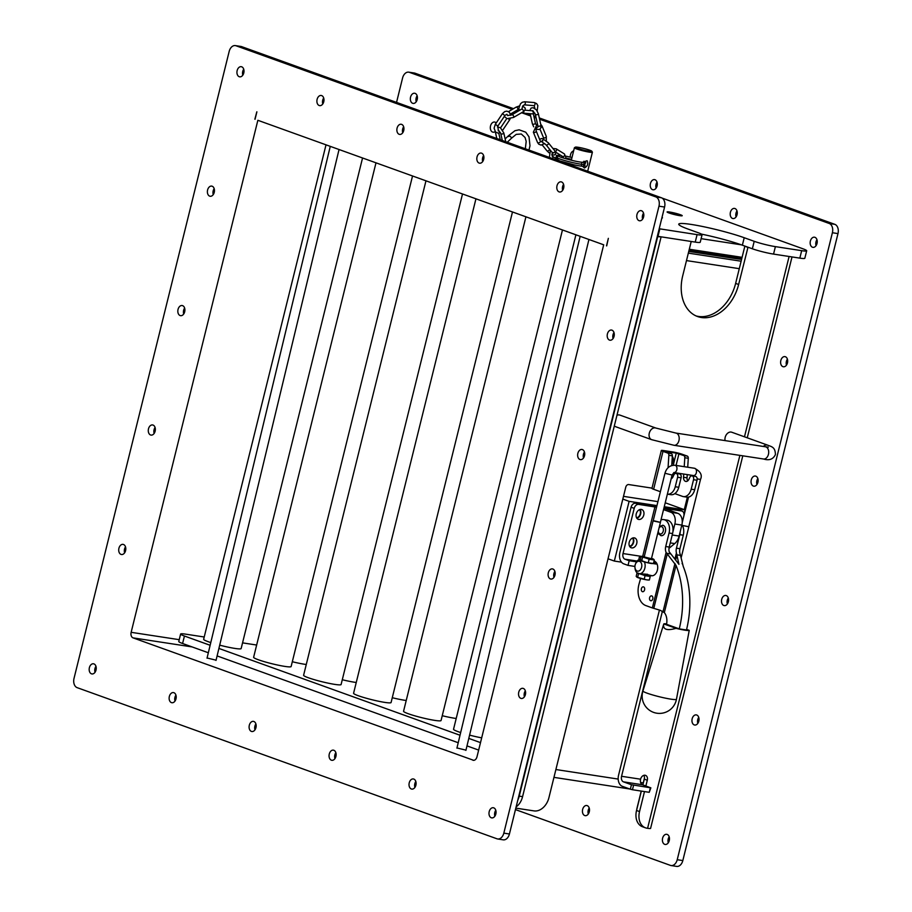 <?xml version="1.0" encoding="UTF-8"?>
<svg xmlns="http://www.w3.org/2000/svg" width="912" height="912" viewBox="0 0 912 912"><rect width="100%" height="100%" fill="white"/><g stroke="black" fill="none" stroke-linecap="round" stroke-linejoin="round"><path stroke-width="1.37" d="M571.516 159.44A14.056 1.357 13.9 0 0 566.512 158.289M563.377 157.662A14.056 1.357 13.9 0 0 561.005 157.274M583.862 161.264L585.8 162.655L584.581 164.434A14.831 1.436 -166.1 0 1 574.013 162.895A14.831 1.436 -166.1 0 1 559.922 158.996A14.831 1.436 -166.1 0 1 556.582 157.502L556.32 155.382L560.641 155.234M556.742 156.853A14.831 1.436 -166.1 0 1 557.699 156.818M560.504 157.103A14.831 1.436 -166.1 0 1 563.365 157.571M566.512 158.198A14.831 1.436 -166.1 0 1 571.528 159.372M583.919 163.305A14.831 1.436 -166.1 0 1 584.752 163.772L585.014 165.893C584.581 166.657 580.967 166.315 574.195 164.867L559.637 160.877M632.472 538.091A4.64 3.363 -70.2 0 1 633.019 542.891A4.64 3.363 -70.2 0 1 629.542 546.22M629.839 546.698A5.198 3.773 109.8 0 0 633.623 542.321A5.198 3.773 109.8 0 0 632.996 537.909M636.747 543.449A5.198 3.773 -70.2 0 1 631.218 547.759A5.198 3.773 -70.2 0 1 629.428 541.591A5.198 3.773 -70.2 0 1 634.741 537.977A5.198 3.773 -70.2 0 1 636.747 543.449M656.549 507.22L638.674 504.393A4.64 3.363 109.8 0 0 634.205 508.349L631.081 507.232A4.64 3.363 -70.2 0 1 635.55 503.264L651.806 505.75A7.182 0.695 13.9 0 1 656.663 506.764M637.112 561.051L624.948 559.193A4.708 3.203 -81.3 0 1 623.021 553.55L634.205 508.349M643.781 515.006A5.198 3.773 -70.2 0 1 638.252 519.327A5.198 3.773 -70.2 0 1 636.462 513.16A5.198 3.773 -70.2 0 1 641.774 509.546A5.198 3.773 -70.2 0 1 643.781 515.006M672.862 532.049L674.846 524.024A9.815 6.68 -81.3 0 0 670.844 512.259L663.537 509.626M636.872 518.267A5.198 3.773 109.8 0 0 640.657 513.889A5.198 3.773 109.8 0 0 640.042 509.477M639.506 509.66A4.64 3.363 -70.2 0 1 640.064 514.448A4.64 3.363 -70.2 0 1 636.576 517.788M621.482 562.157L614.335 561.062L629.109 501.349L656.948 505.613M664.255 506.73L685.049 509.922L683.989 514.208M664.027 507.631L678.448 509.842A4.64 3.363 -70.2 0 1 678.916 509.956A4.64 3.363 -70.2 0 1 679.349 510.161M624.948 559.193L629.189 560.72L628.026 565.383L623.797 563.855A9.542 6.487 98.7 0 1 619.898 552.421L631.081 507.232M665.224 502.786L685.049 509.922M623.489 496.356L657.928 501.634M396.549 102.406L402.58 77.999A7.729 5.255 98.7 0 1 408.747 72.162A7.729 5.255 98.7 0 1 409.431 72.344L415.017 73.199A7.729 5.255 -81.3 0 0 414.344 73.028L408.747 72.162M515.451 809.594L670.388 865.374A7.729 5.255 98.7 0 0 671.061 865.545L676.658 866.4A7.729 5.255 -81.3 0 0 682.826 860.563L837.98 233.597A7.729 5.255 -81.3 0 0 834.833 224.341L539.288 117.933M682.826 860.563L677.228 859.708A7.729 5.255 98.7 0 1 671.061 865.545M677.228 859.708L832.394 232.742L837.98 233.597M834.833 224.341L829.236 223.486A7.729 5.255 98.7 0 1 832.394 232.742M829.236 223.486L539.573 119.198M536.131 117.956L534.067 117.215M530.636 115.972L522.61 113.088M517.799 111.355L516.089 110.74M512.305 109.383L409.431 72.344M657.096 185.888A5.13 3.5 98.7 0 1 652.992 189.776A5.13 3.5 98.7 0 1 650.324 184.167A5.13 3.5 98.7 0 1 654.554 179.618A5.13 3.5 98.7 0 1 657.096 185.888M737.056 214.685A5.13 3.5 98.7 0 1 732.963 218.561A5.13 3.5 98.7 0 1 730.284 212.952A5.13 3.5 98.7 0 1 734.513 208.415A5.13 3.5 98.7 0 1 737.056 214.685M787.466 362.896A5.13 3.5 98.7 0 1 783.374 366.772A5.13 3.5 98.7 0 1 780.695 361.163A5.13 3.5 98.7 0 1 784.924 356.615A5.13 3.5 98.7 0 1 787.466 362.896M757.918 482.311A5.13 3.5 98.7 0 1 753.814 486.199A5.13 3.5 98.7 0 1 751.135 480.59A5.13 3.5 98.7 0 1 755.375 476.041A5.13 3.5 98.7 0 1 757.918 482.311M589.289 811.783A5.13 3.5 98.7 0 1 585.196 815.67A5.13 3.5 98.7 0 1 582.517 810.061A5.13 3.5 98.7 0 1 586.747 805.513A5.13 3.5 98.7 0 1 589.289 811.783M698.809 721.153A5.13 3.5 98.7 0 1 694.705 725.04A5.13 3.5 98.7 0 1 692.037 719.431A5.13 3.5 98.7 0 1 696.266 714.883A5.13 3.5 98.7 0 1 698.809 721.153M728.357 601.738A5.13 3.5 98.7 0 1 724.265 605.614A5.13 3.5 98.7 0 1 721.586 600.005A5.13 3.5 98.7 0 1 725.815 595.468A5.13 3.5 98.7 0 1 728.357 601.738M570.296 157.126A5.13 3.5 98.7 0 1 573.637 150.879M495.159 131.602A5.13 3.5 98.7 0 1 493.073 132.194A5.13 3.5 98.7 0 1 490.394 126.586A5.13 3.5 98.7 0 1 494.623 122.048A5.13 3.5 98.7 0 1 496.219 122.96M417.206 99.522A5.13 3.5 98.7 0 1 413.102 103.409A5.13 3.5 98.7 0 1 410.423 97.801A5.13 3.5 98.7 0 1 414.664 93.252A5.13 3.5 98.7 0 1 417.206 99.522M817.027 243.47A5.13 3.5 98.7 0 1 812.923 247.346A5.13 3.5 98.7 0 1 810.244 241.748A5.13 3.5 98.7 0 1 814.484 237.2A5.13 3.5 98.7 0 1 817.027 243.47M669.26 840.579A5.13 3.5 98.7 0 1 665.156 844.455A5.13 3.5 98.7 0 1 662.477 838.846A5.13 3.5 98.7 0 1 666.706 834.309A5.13 3.5 98.7 0 1 669.26 840.579M535.846 116.702L533.794 115.961M530.351 114.718L526.771 113.43M519.019 110.637L517.309 110.021M513.524 108.665L415.017 73.199M657.028 182.149A5.13 3.5 -81.3 0 0 656.116 188.1M736.987 210.934A5.13 3.5 -81.3 0 0 736.075 216.896M787.398 359.146A5.13 3.5 -81.3 0 0 786.486 365.108M757.849 478.561A5.13 3.5 -81.3 0 0 756.937 484.523M589.22 808.043A5.13 3.5 -81.3 0 0 588.308 814.006M698.74 717.402A5.13 3.5 -81.3 0 0 697.828 723.364M728.289 597.987A5.13 3.5 -81.3 0 0 727.377 603.949M417.137 95.783A5.13 3.5 -81.3 0 0 416.225 101.734M816.958 239.719A5.13 3.5 -81.3 0 0 816.046 245.681M669.191 836.828A5.13 3.5 -81.3 0 0 668.279 842.791M472.883 760.22A4.64 3.158 -81.3 0 0 473.282 760.323A4.64 3.158 -81.3 0 0 476.987 756.823L603.698 244.804L257.857 120.293L131.146 632.312A4.64 3.158 98.7 0 0 133.038 637.864L473.704 760.346M497.656 838.972L503.253 839.838A7.729 5.255 -81.3 0 0 509.42 834.001L503.823 833.135A7.729 5.255 98.7 0 1 497.656 838.972A7.729 5.255 98.7 0 1 496.983 838.801L77.167 687.659A7.729 5.255 98.7 0 1 74.02 678.403L229.174 51.437A7.729 5.255 98.7 0 1 235.342 45.6A7.729 5.255 98.7 0 1 236.014 45.771L241.612 46.626A7.729 5.255 -81.3 0 0 240.939 46.455L235.342 45.6M503.823 833.135L658.977 206.18L664.574 207.035A7.729 5.255 -81.3 0 0 661.428 197.767L241.612 46.626M661.428 197.767L655.831 196.912A7.729 5.255 98.7 0 1 658.977 206.18M655.831 196.912L236.014 45.771M606.697 245.887L608.35 238.351L606.503 245.807M184.691 311.801A5.13 3.5 98.7 0 1 180.587 315.677A5.13 3.5 98.7 0 1 177.908 310.08A5.13 3.5 98.7 0 1 182.138 305.531A5.13 3.5 98.7 0 1 184.691 311.801M214.24 192.375A5.13 3.5 98.7 0 1 210.136 196.262A5.13 3.5 98.7 0 1 207.469 190.654A5.13 3.5 98.7 0 1 211.698 186.105A5.13 3.5 98.7 0 1 214.24 192.375M483.691 159.326A5.13 3.5 98.7 0 1 479.587 163.202A5.13 3.5 98.7 0 1 476.908 157.605A5.13 3.5 98.7 0 1 481.137 153.056A5.13 3.5 98.7 0 1 483.691 159.326M563.65 188.111A5.13 3.5 98.7 0 1 559.546 191.999A5.13 3.5 98.7 0 1 556.879 186.39A5.13 3.5 98.7 0 1 561.108 181.841A5.13 3.5 98.7 0 1 563.65 188.111M614.061 336.323A5.13 3.5 98.7 0 1 609.957 340.21A5.13 3.5 98.7 0 1 607.278 334.601A5.13 3.5 98.7 0 1 611.519 330.053A5.13 3.5 98.7 0 1 614.061 336.323M584.512 455.749A5.13 3.5 98.7 0 1 580.408 459.625A5.13 3.5 98.7 0 1 577.729 454.016A5.13 3.5 98.7 0 1 581.959 449.479A5.13 3.5 98.7 0 1 584.512 455.749M415.883 785.221A5.13 3.5 98.7 0 1 411.779 789.097A5.13 3.5 98.7 0 1 409.1 783.499A5.13 3.5 98.7 0 1 413.341 778.951A5.13 3.5 98.7 0 1 415.883 785.221M335.912 756.436A5.13 3.5 98.7 0 1 331.82 760.312A5.13 3.5 98.7 0 1 329.141 754.703A5.13 3.5 98.7 0 1 333.37 750.154A5.13 3.5 98.7 0 1 335.912 756.436M525.403 694.591A5.13 3.5 98.7 0 1 521.299 698.467A5.13 3.5 98.7 0 1 518.62 692.858A5.13 3.5 98.7 0 1 522.85 688.321A5.13 3.5 98.7 0 1 525.403 694.591M554.952 575.164A5.13 3.5 98.7 0 1 550.848 579.052A5.13 3.5 98.7 0 1 548.18 573.443A5.13 3.5 98.7 0 1 552.41 568.894A5.13 3.5 98.7 0 1 554.952 575.164M403.72 130.541A5.13 3.5 98.7 0 1 399.627 134.417A5.13 3.5 98.7 0 1 396.948 128.809A5.13 3.5 98.7 0 1 401.177 124.26A5.13 3.5 98.7 0 1 403.72 130.541M323.76 101.745A5.13 3.5 98.7 0 1 319.656 105.632A5.13 3.5 98.7 0 1 316.977 100.024A5.13 3.5 98.7 0 1 321.218 95.475A5.13 3.5 98.7 0 1 323.76 101.745M155.131 431.216A5.13 3.5 98.7 0 1 151.039 435.104A5.13 3.5 98.7 0 1 148.36 429.495A5.13 3.5 98.7 0 1 152.589 424.946A5.13 3.5 98.7 0 1 155.131 431.216M125.582 550.643A5.13 3.5 98.7 0 1 121.478 554.519A5.13 3.5 98.7 0 1 118.799 548.921A5.13 3.5 98.7 0 1 123.04 544.373A5.13 3.5 98.7 0 1 125.582 550.643M175.993 698.854A5.13 3.5 98.7 0 1 171.889 702.73A5.13 3.5 98.7 0 1 169.21 697.133A5.13 3.5 98.7 0 1 173.451 692.584A5.13 3.5 98.7 0 1 175.993 698.854M255.953 727.639A5.13 3.5 98.7 0 1 251.849 731.527A5.13 3.5 98.7 0 1 249.181 725.918A5.13 3.5 98.7 0 1 253.411 721.369A5.13 3.5 98.7 0 1 255.953 727.639M243.789 72.96A5.13 3.5 98.7 0 1 239.696 76.836A5.13 3.5 98.7 0 1 237.017 71.239A5.13 3.5 98.7 0 1 241.247 66.69A5.13 3.5 98.7 0 1 243.789 72.96M643.61 216.908A5.13 3.5 98.7 0 1 639.517 220.784A5.13 3.5 98.7 0 1 636.838 215.175A5.13 3.5 98.7 0 1 641.068 210.638A5.13 3.5 98.7 0 1 643.61 216.908M495.843 814.006A5.13 3.5 98.7 0 1 491.75 817.893A5.13 3.5 98.7 0 1 489.071 812.284A5.13 3.5 98.7 0 1 493.301 807.736A5.13 3.5 98.7 0 1 495.843 814.006M96.022 670.069A5.13 3.5 98.7 0 1 91.93 673.945A5.13 3.5 98.7 0 1 89.251 668.336A5.13 3.5 98.7 0 1 93.48 663.788A5.13 3.5 98.7 0 1 96.022 670.069M256.842 112.062L255.064 119.244M509.42 834.001L664.574 207.035M254.858 119.21L256.808 111.857M256.876 111.811L255.052 119.278M95.954 666.319A5.13 3.5 -81.3 0 0 95.042 672.281M495.775 810.266A5.13 3.5 -81.3 0 0 494.863 816.217M643.541 213.157A5.13 3.5 -81.3 0 0 642.629 219.119M243.721 69.209A5.13 3.5 -81.3 0 0 242.809 75.172M255.884 723.9A5.13 3.5 -81.3 0 0 254.972 729.851M175.925 695.104A5.13 3.5 -81.3 0 0 175.013 701.066M125.514 546.892A5.13 3.5 -81.3 0 0 124.602 552.854M155.063 427.477A5.13 3.5 -81.3 0 0 154.151 433.439M323.692 97.994A5.13 3.5 -81.3 0 0 322.78 103.957M403.651 126.791A5.13 3.5 -81.3 0 0 402.739 132.753M554.884 571.425A5.13 3.5 -81.3 0 0 553.972 577.376M525.335 690.84A5.13 3.5 -81.3 0 0 524.423 696.802M335.844 752.685A5.13 3.5 -81.3 0 0 334.932 758.647M415.815 781.47A5.13 3.5 -81.3 0 0 414.903 787.432M584.444 451.999A5.13 3.5 -81.3 0 0 583.52 457.961M613.993 332.572A5.13 3.5 -81.3 0 0 613.081 338.534M563.582 184.372A5.13 3.5 -81.3 0 0 562.67 190.323M483.622 155.576A5.13 3.5 -81.3 0 0 482.71 161.538M214.172 188.636A5.13 3.5 -81.3 0 0 213.26 194.598M184.623 308.051A5.13 3.5 -81.3 0 0 183.711 314.013M738.253 256.739A30.905 2.998 13.9 0 1 728.608 256.192L689.073 250.139M688.891 250.846L731.618 257.389A36.423 3.534 13.9 0 0 741.855 258.267M741.593 259.304A40.835 3.956 -166.1 0 1 734.479 258.427L688.754 251.416M465.964 750.154L456.958 747.943M216.076 660.185L207.07 657.985M508.543 135.694L505.134 138.932M508.736 136.549C508.508 135.136 509.341 135.443 511.233 137.438L511.461 138.225M525.323 148.77L526.201 141.417L525.061 137.507L521.311 134.007L516.203 134.372L511.427 138.282L511.233 137.438M741.125 261.208L688.332 253.126M739.279 268.675L686.485 260.593M711.679 253.604L707.199 251.986M629.109 501.349L622.816 499.081M614.335 561.062L608.042 558.794M662.089 198.086L802.879 248.771A15.447 1.493 -166.1 0 1 806.687 250.777A15.447 1.493 -166.1 0 1 801.682 250.663L775.394 246.628A15.447 1.493 -166.1 0 1 754.213 241.315L744.215 237.724A38.623 3.739 13.9 0 0 703.289 226.643A38.623 3.739 13.9 0 0 678.745 224.158A38.623 3.739 13.9 0 0 688.275 229.151L698.273 232.754A15.447 1.493 -166.1 0 1 702.08 234.749A15.447 1.493 -166.1 0 1 697.076 234.635L659.205 228.752M516.135 806.835A15.447 10.522 -81.3 0 0 522.576 796.655L519.224 796.142A15.447 10.522 98.7 0 1 517.788 800.177M519.224 796.142L657.677 236.653L660.983 236.846M659.399 228.821L657.677 236.653M124.488 552.455L125.685 547.61M154.037 433.04L155.245 428.184M183.597 313.614L184.794 308.769M213.146 194.199L214.354 189.343M682.244 522.348L683.829 515.953A4.64 3.363 109.8 0 0 682.039 511.085A4.64 3.363 109.8 0 0 681.572 510.959L664.563 508.451L677.833 513.331A9.815 6.68 98.7 0 1 681.834 525.095L679.132 536.051A12.244 8.333 98.7 0 1 674.732 543.586L668.986 548.34M639.301 560.15A4.708 3.203 98.7 0 1 639.13 559.763C638.731 557.585 639.517 556.457 641.501 556.377M636.542 561.849L629.189 560.72M634.923 566.443L628.026 565.383M701.442 234.11A38.623 3.739 -166.1 0 1 741.342 244.826A38.623 3.739 -166.1 0 1 742.368 245.191L752.366 248.782A15.447 1.493 13.9 0 0 773.547 254.095L799.835 258.13A15.447 1.493 13.9 0 0 804.84 258.233L806.687 250.777M657.552 236.288L695.229 242.102A15.447 1.493 13.9 0 0 700.234 242.216L702.08 234.749M483.428 160.136A10.819 1.049 -166.1 0 1 482.425 159.965M679.702 215.654A7.798 0.752 -166.1 0 1 671.471 213.761A7.798 0.752 -166.1 0 1 667.071 211.96A7.798 0.752 -166.1 0 1 674.834 213.1A7.798 0.752 -166.1 0 1 682.222 215.711A7.798 0.752 -166.1 0 1 679.702 215.654M661.998 217.444A7.798 0.752 -166.1 0 1 662.465 217.854A7.798 0.752 -166.1 0 1 661.861 217.991L661.873 217.991M575.392 147.14L574.469 147.698A9.268 0.901 13.9 0 0 574.4 147.767A9.268 0.901 13.9 0 0 583.19 150.868A9.268 0.901 13.9 0 0 592.401 152.224A9.268 0.901 13.9 0 0 592.378 152.133L591.82 151.21A8.493 0.821 -166.1 0 1 583.384 150.047A8.493 0.821 -166.1 0 1 575.392 147.14A8.493 0.821 -166.1 0 1 578.083 147.277A8.493 0.821 -166.1 0 1 586.678 149.226A8.493 0.821 -166.1 0 1 591.82 151.21M581.525 166.144L581.685 162.302M582.38 162.37L587.123 160.729C588.434 163.852 587.556 166.269 584.501 167.99L582.437 166.223M669.613 213.066A6.954 0.673 -166.1 0 1 667.949 212.108A6.954 0.673 -166.1 0 1 674.812 213.18A6.954 0.673 -166.1 0 1 681.378 215.437A6.954 0.673 -166.1 0 1 677.285 215.118A6.954 0.673 -166.1 0 1 669.613 213.066M522.576 796.655L661.04 237.166M644.488 791.582L639.54 811.577A15.447 11.218 -70.2 0 0 645.491 827.834A15.447 11.218 -70.2 0 0 647.03 828.221L647.588 828.301A9.268 0.901 13.9 0 0 650.598 828.37L742.79 455.818M636.724 809.731A15.447 10.522 98.7 0 1 637.146 807.599L641.239 791.08M642.778 784.867L644.465 778.027M691.216 241.486L682.689 275.914A38.623 28.044 109.8 0 0 697.577 316.544A38.623 28.044 109.8 0 0 738.629 284.487L747.988 247.209M744.99 246.126L747.794 247.46M696.095 315.94A38.623 28.044 109.8 0 0 735.631 283.404L744.796 246.388M652.012 488.125L628.733 484.557A3.089 2.246 109.8 0 0 625.757 487.202L548.921 797.692A15.447 11.218 -70.2 0 1 534.033 810.905L515.816 808.123M668.063 467.742L668.849 455.305A2.36 1.607 -81.3 0 0 667.801 453.093L663.001 451.36A6.794 0.661 -166.1 0 1 661.325 450.482L651.943 488.399A6.794 0.661 13.9 0 0 653.619 489.277L660.391 491.716M674.834 493.62L682.507 496.379A9.815 6.68 -81.3 0 0 683.362 496.607A9.815 6.68 -81.3 0 0 691.193 489.185L693.542 479.712A3.135 2.132 -81.3 0 0 691.991 475.87A3.135 2.132 -81.3 0 0 689.757 477.466L688.936 479.245A4.321 2.941 98.7 0 1 685.858 481.445A4.321 2.941 98.7 0 1 683.544 477.284L683.749 474.058M661.325 450.482A6.794 0.661 -166.1 0 1 663.526 450.539L673.124 452.01A6.794 0.661 -166.1 0 1 682.438 454.336L687.238 456.068A2.36 1.607 98.7 0 1 688.286 458.28L687.716 467.218M684.228 466.682L684.798 457.744A2.36 1.607 -81.3 0 0 683.738 455.533L676.248 453.127L666.649 451.657L671.289 453.629A2.36 1.607 98.7 0 1 672.349 455.84L671.734 465.519M672.304 456.502A5.301 3.842 -70.2 0 1 673.216 461.324A5.301 3.842 -70.2 0 1 671.813 464.128M687.249 474.593L687.044 477.82A4.321 2.941 -81.3 0 0 687.739 480.852M691.991 475.87L695.48 476.406A3.135 2.132 98.7 0 1 697.042 480.248L694.693 489.721A9.815 6.68 98.7 0 1 686.861 497.131L683.362 496.607M671.437 477.706A4.321 2.941 -81.3 0 0 671.791 478.412M676.043 473.431L679.543 473.966A3.135 2.132 98.7 0 1 681.093 477.797L678.756 487.282A9.815 6.68 98.7 0 1 670.913 494.692L667.424 494.156A9.815 6.68 -81.3 0 0 675.256 486.746L677.605 477.272A3.135 2.132 -81.3 0 0 676.043 473.431A3.135 2.132 -81.3 0 0 673.808 475.027L672.988 476.805A4.321 2.941 98.7 0 1 671.164 478.811M662.42 611.177L621.562 776.294A4.64 3.158 -81.3 0 0 623.455 781.846L631.446 784.73L630.34 789.199L622.349 786.326A9.268 6.316 -81.3 0 1 618.564 775.211L659.433 610.06M684.285 509.648L687.374 497.188M621.562 776.294L640.589 779.201A4.64 3.158 -81.3 0 0 642.47 784.765L650.849 787.843L631.446 784.73M640.589 779.201A4.64 3.363 -70.2 0 1 645.514 775.36A4.64 3.363 -70.2 0 1 647.292 780.227L645.867 785.984M642.869 784.901L644.294 779.156A4.64 3.363 109.8 0 0 643.826 775.337M630.34 789.199L632.461 789.735L633.566 785.255M650.347 787.831L649.241 792.311L650.849 787.843M649.241 792.311L632.461 789.735M639.54 811.577L636.542 810.494L641.341 791.092M636.542 810.494A15.447 11.218 109.8 0 0 642.493 826.751L645.491 827.834M763.333 446.458A6.179 4.492 109.8 0 1 767.117 445.033A6.179 4.492 109.8 0 1 767.733 445.181L731.755 432.231A6.179 4.492 109.8 0 0 731.139 432.071A6.179 4.492 109.8 0 0 726.465 434.534A6.179 4.492 109.8 0 0 725.074 440.599M616.945 415.325A6.179 4.492 -70.2 0 1 619.259 414.937A6.179 4.492 -70.2 0 1 619.875 415.085L655.853 428.047A6.179 4.492 -70.2 0 0 655.238 427.888A6.179 4.492 -70.2 0 0 649.401 432.755A6.179 4.492 -70.2 0 0 651.67 439.675L615.691 426.725A6.179 4.492 -70.2 0 1 614.346 425.824M701.111 238.659L741.342 244.826M689.29 249.238L742.083 257.332M456.205 718.474A19.312 1.87 -166.1 0 1 454.564 718.246A19.312 1.87 -166.1 0 1 442.252 715.715M406.228 700.484A19.312 1.87 -166.1 0 1 404.586 700.256A19.312 1.87 -166.1 0 1 392.274 697.726M356.25 682.495A19.312 1.87 -166.1 0 1 354.608 682.256A19.312 1.87 -166.1 0 1 342.296 679.736M481.684 737.854A19.312 1.87 -166.1 0 1 469.589 735.129M460.674 732.553A19.312 1.87 -166.1 0 1 453.538 729.247L575.905 234.794M562.465 229.961L441.055 720.526A19.312 1.87 -166.1 0 1 434.807 720.389A19.312 1.87 -166.1 0 1 414.447 715.715A19.312 1.87 -166.1 0 1 403.56 711.246L525.928 216.805M512.487 211.96L391.077 702.536A19.312 1.87 -166.1 0 1 384.83 702.4A19.312 1.87 -166.1 0 1 364.469 697.714A19.312 1.87 -166.1 0 1 353.582 693.257L475.95 198.805M462.509 193.971L341.099 684.547A19.312 1.87 -166.1 0 1 334.852 684.399A19.312 1.87 -166.1 0 1 314.492 679.725A19.312 1.87 -166.1 0 1 303.605 675.268L425.972 180.815M412.532 175.982L291.122 666.547A19.312 1.87 -166.1 0 1 284.875 666.41A19.312 1.87 -166.1 0 1 264.514 661.736A19.312 1.87 -166.1 0 1 253.627 657.267L375.995 162.826M306.272 664.495A19.312 1.87 -166.1 0 1 304.631 664.267A19.312 1.87 -166.1 0 1 292.319 661.736M362.554 157.981L241.144 648.557A19.312 1.87 -166.1 0 1 234.897 648.421A19.312 1.87 -166.1 0 1 219.701 645.16M210.786 642.584A19.312 1.87 -166.1 0 1 203.65 639.278L326.017 144.826M256.66 645.035L242.558 642.869M204.22 636.998L185.626 634.148A15.447 1.493 -166.1 0 0 180.622 634.034L178.775 641.501A15.447 1.493 13.9 0 0 182.582 643.496L208.335 652.764M182.582 643.496L184.441 636.029A15.447 1.493 -166.1 0 1 180.622 634.034M184.441 636.029L210.136 645.286M218.903 648.443L460.013 735.254M468.791 738.412L480.499 742.63M217.102 655.922L458.212 742.733M466.99 745.891L478.652 750.086M682.427 525.46L688.799 526.726M660.379 522.371L653.231 520.604M682.427 525.449L688.777 526.783L700.507 479.393C702.502 475.084 700.507 471.379 694.522 468.266L674.983 465.268A3.682 2.508 -81.3 0 1 675.313 465.348A3.682 2.508 -81.3 0 1 676.807 469.76A3.682 2.508 -81.3 0 1 673.911 472.553L673.877 472.541M654.132 521.14L653.22 520.661L664.951 473.271L672.098 475.038L660.368 522.428L654.132 521.14M637.841 573.078L645.069 575.677L650.233 576.475L649.367 580.009L648.25 580.021A6.179 0.604 -166.1 0 1 646.711 579.861L636.838 577.114L636.2 576.338L637.066 572.816M645.069 575.677L644.191 579.223M649.367 580.009L646.711 579.861A6.179 0.604 -166.1 0 1 640.84 578.55A6.179 0.604 -166.1 0 1 637.078 577.25A6.179 0.604 -166.1 0 1 637.043 577.228L637.078 577.25M650.233 576.475L649.595 575.7A6.179 0.604 -166.1 0 1 647.714 575.825A6.179 0.604 -166.1 0 1 641.843 574.514A6.179 0.604 -166.1 0 1 639.574 573.819M638.491 573.842L637.613 577.387L636.838 577.114M648.489 575.187A6.179 0.604 -166.1 0 1 649.355 575.563A6.179 0.604 -166.1 0 1 649.595 575.7M647.36 575.187L641.261 574.081M682.723 564.357L682.085 563.593M652.513 563.548A6.179 0.604 -166.1 0 1 652.331 563.548A6.179 0.604 -166.1 0 1 650.792 563.399A6.179 0.604 -166.1 0 1 647.189 562.67A6.179 0.604 -166.1 0 1 644.921 562.077L640.27 559.877L641.147 556.331L649.139 559.216L648.272 562.75L644.921 562.077A6.179 0.604 -166.1 0 1 641.147 560.777A6.179 0.604 -166.1 0 1 641.125 560.766L641.102 560.755M642.071 556.331L641.147 556.331M642.561 557.38L641.683 560.914L640.919 560.641M649.139 559.216L654.314 560.002L653.437 563.548L652.331 563.548M653.437 563.548L648.272 562.75M654.314 560.002L653.665 559.238A6.179 0.604 -166.1 0 1 651.784 559.364A6.179 0.604 -166.1 0 1 645.913 558.053A6.179 0.604 -166.1 0 1 641.911 556.616A6.179 0.604 -166.1 0 1 642.253 556.331A6.179 0.604 -166.1 0 1 643.792 556.48A6.179 0.604 -166.1 0 1 644.282 556.559M651.521 558.361A6.179 0.604 -166.1 0 1 653.437 559.102A6.179 0.604 -166.1 0 1 653.665 559.238M651.43 558.725L644.191 556.936M647.189 562.67L640.612 560.356M653.585 562.932A9.815 0.946 -166.1 0 1 656.116 564.038L652.946 563.548M638.24 559.991A7.353 5.005 -81.3 0 0 635.892 563.057L635.527 563.89A5.005 3.409 -81.3 0 0 635.128 565.03A5.005 3.409 -81.3 0 0 634.957 567.538A5.005 3.409 -81.3 0 0 639.802 570.445A5.005 3.409 -81.3 0 0 641.011 562.567A5.005 3.409 -81.3 0 0 635.527 563.89M634.957 567.538L635.06 568.438A7.353 5.005 -81.3 0 0 638.959 573.728A7.353 5.005 -81.3 0 0 644.123 570.16A7.353 5.005 -81.3 0 0 644.545 562.259M654.508 561.222L656.116 564.038M640.589 573.91C646.631 574.093 648.717 574.412 646.836 574.868M648.056 574.834L652.274 575.768M663.799 623.922L676.031 628.334C667.06 630.887 662.933 629.554 663.662 624.332L663.799 623.922A13.133 1.277 -166.1 0 1 666.615 623.888M663.662 624.332L642.926 690.965A17.271 1.676 -166.1 0 0 659.296 696.745A17.271 1.676 -166.1 0 0 676.465 699.265L689.233 630.352A13.133 1.277 -166.1 0 1 676.031 628.334M689.233 630.352L686.611 629.405M661.006 519.863A10.99 7.478 98.7 0 1 663.628 519.589A10.99 7.478 98.7 0 1 669.066 533.018L665.726 546.527A7.068 4.811 -81.3 0 0 666.102 552.41L652.354 607.928L660.22 610.288L664.335 612.613A12.164 8.276 -81.3 0 1 666.547 624.298L679.258 628.87L686.474 629.975A78.683 53.557 -81.3 0 0 683.248 566.489L680.306 554.587A7.068 4.811 98.7 0 1 679.942 548.705L683.282 535.196A10.99 7.478 -81.3 0 0 681.948 524.628M686.474 629.975L679.258 628.87A78.683 53.557 98.7 0 0 676.02 565.383L666.102 552.41M659.387 526.612L662.762 525.244A5.278 3.591 98.7 0 1 665.509 531.001A5.278 3.591 98.7 0 1 661.166 535.663A5.278 3.591 98.7 0 1 660.698 535.549M680.238 531.571A10.99 7.478 98.7 0 1 679.782 534.66L676.442 548.169A7.068 4.811 -81.3 0 0 676.419 552.9L678.961 564.323L669.203 551.794A7.068 4.811 98.7 0 1 669.226 547.063L672.566 533.554A10.99 7.478 -81.3 0 0 667.117 520.125L663.628 519.589M652.354 607.928L645.856 605.591A17.271 11.753 98.7 0 1 639.016 584.125L640.6 578.482M654.052 561.074A7.456 5.073 98.7 0 1 657.404 570.103A7.456 5.073 98.7 0 1 651.453 575.746A7.456 5.073 98.7 0 1 650.655 575.518M652.798 598.888A2.474 1.687 98.7 0 1 650.826 600.746A2.474 1.687 98.7 0 1 649.538 598.055A2.474 1.687 98.7 0 1 651.578 595.867A2.474 1.687 98.7 0 1 652.798 598.888M644.579 589.859A2.474 1.687 98.7 0 1 642.607 591.717A2.474 1.687 98.7 0 1 641.318 589.027A2.474 1.687 98.7 0 1 643.359 586.838A2.474 1.687 98.7 0 1 644.579 589.859M642.686 556.354L654.93 506.878M623.021 553.55L641.227 556.331M638.674 504.393L635.55 503.264M643.256 782.918L640.623 782.507M618.188 779.076L555.887 769.534M731.698 257.993A6.954 4.731 -81.3 0 0 731.618 257.389M192.067 646.916L133.038 637.864M179.231 639.677L131.146 632.312M497.428 126.962L500.392 127.726L503.8 132.935A1.55 0.695 167.4 0 1 502.444 133.95A1.55 0.695 167.4 0 1 500.779 133.597L498.283 129.846L498.294 130.952M730.227 255.52L730.01 256.397M681.572 510.959L678.448 509.842M674.846 524.024L681.834 525.095M672.212 534.991L679.132 536.051M670.844 512.259L677.833 513.331M674.732 543.586L670.252 542.891M799.835 258.13L801.682 250.663M773.547 254.095L775.394 246.628M752.366 248.782L754.213 241.315M742.368 245.191L744.215 237.724M695.229 242.102L697.076 234.635M657.974 236.39L659.821 228.923M647.588 828.301L739.883 455.373M744.477 436.814L789.108 256.477M735.631 283.404L738.629 284.487M667.801 453.093L671.289 453.629M683.738 455.533L687.238 456.068M653.619 489.277L663.001 451.36M673.261 465.223L676.248 453.127M673.546 475.608L674.287 472.61M676.066 465.439L678.938 453.8M693.542 479.712L697.042 480.248M691.193 489.185L694.693 489.721M677.605 477.272L681.093 477.797M675.256 486.746L678.756 487.282M672.349 455.84L668.849 455.305M687.044 477.82L683.544 477.284M688.286 458.28L684.798 457.744M623.455 781.846L642.47 784.765M647.292 780.227L644.294 779.156M651.67 439.675L674.014 445.284A6.179 4.207 -81.3 0 0 679.03 440.211A6.179 4.207 -81.3 0 0 676.419 433.2A6.179 4.207 -81.3 0 0 675.883 433.063L655.853 428.047M674.014 445.284L763.515 458.998A6.179 4.207 -81.3 0 0 768.531 453.925A6.179 4.207 -81.3 0 0 765.92 446.914A6.179 4.207 -81.3 0 0 765.385 446.777L675.883 433.063M549.047 152.84L546.892 150.765A1.55 0.969 -38.8 0 0 549.092 150.149A1.55 0.969 -38.8 0 0 549.412 149.044M554.792 150.811L548.397 142.842A1.55 0.969 -38.8 0 1 547.804 144.575A1.55 0.969 -38.8 0 1 545.992 144.78L552.387 152.737A1.55 0.969 -38.8 0 0 554.2 152.532A1.55 0.969 -38.8 0 0 554.792 150.811L555.761 152.566L555.419 154.345L554.051 155.074L551.863 154.595M543.575 139.08L543.427 137.552A1.55 0.832 -22.2 0 0 543.78 137.872A1.55 0.832 -22.2 0 0 545.536 137.552A1.55 0.832 -22.2 0 0 546.288 136.39L546.322 140.836M544.715 143.515L541.067 145.099L538.753 144.176L537.533 142.466A1.55 0.832 -22.2 0 0 539.277 142.648A1.55 0.832 -22.2 0 0 540.394 141.303L542.002 141.759M537.533 142.466L533.349 132.194A1.55 0.832 -22.2 0 0 535.093 132.377A1.55 0.832 -22.2 0 0 536.21 131.032L540.394 141.303M540.702 124.249L542.093 126.118A1.55 0.832 157.8 0 1 540.941 127.475M533.691 126.825L532.38 123.815A1.55 0.695 -12.6 0 0 533.326 124.237A1.55 0.695 -12.6 0 0 534.888 123.838A1.55 0.695 -12.6 0 0 535.39 123.143L535.811 124.317M540.896 125.126L538.342 113.692A1.55 0.695 -12.6 0 1 536.986 114.707A1.55 0.695 -12.6 0 1 535.333 114.365L537.875 125.799A1.55 0.695 -12.6 0 0 539.539 126.141A1.55 0.695 -12.6 0 0 540.896 125.126L540.816 127.919L539.551 129.481L536.108 129.23M523.853 111.332A1.55 1.037 94.7 0 1 522.679 113.088L521.47 112.792M519.293 110.477L518.871 108.175L520.49 103.763L522.302 102.258L524.639 101.768A1.55 1.037 94.7 0 1 524.206 104.8M524.639 101.768L534.307 102.554A1.55 1.037 94.7 0 1 533.862 105.598M534.934 113.248L532.346 113.886A1.55 1.037 -85.3 0 0 532.597 110.808L532.768 110.797M513.49 117.477L523.18 111.788A1.55 0.798 59.6 0 0 523.078 110.044A1.55 0.798 59.6 0 0 521.607 109.121L511.928 114.809A1.55 0.798 59.6 0 1 513.399 115.733A1.55 0.798 59.6 0 1 513.49 117.477L507.038 118.651L504.302 116.428M510.481 114.034L517.674 109.805A1.55 0.798 -120.4 0 0 517.891 108.836A1.55 0.798 -120.4 0 0 517.115 107.468A1.55 0.798 -120.4 0 0 516.112 107.137L519.259 106.009M504.553 115.357L502.432 113.658L504.724 111.595L506.833 111.127L509.329 112.21L510.754 115.322M510.264 118.628L509.569 119.951L508.451 118.788M500.414 132.525L498.055 133.118L495.558 132.046L494.099 128.182L495.319 124.306L497.895 126.027L498.214 130.04M697.167 478.925L700.507 479.393M672.098 475.038L673.922 472.553L693.405 475.54A3.682 2.508 -81.3 0 0 696.346 472.758A3.682 2.508 -81.3 0 0 694.522 468.266M664.335 612.613L676.02 565.383M658.282 531.046A3.728 2.542 -81.3 0 0 659.957 533.885A3.728 2.542 -81.3 0 0 663.092 531.673A3.728 2.542 -81.3 0 0 662.397 527.09A3.728 2.542 -81.3 0 0 659.045 527.945M675.678 559.922L676.955 554.781M676.419 552.9L674.914 558.965M679.942 548.705L676.442 548.169M680.694 555.431L676.978 554.861M679.782 534.66L683.282 535.196M663.058 611.542L674.96 563.445M653.79 608.395L667.253 553.983M669.066 533.018L672.566 533.554M669.226 547.063L665.726 546.527M670.343 553.846L666.626 553.276M563.422 158.084L562.784 156.568A1.55 1.049 -58 0 0 564.414 153.946L566.466 158.984M552.41 158.528A1.55 1.049 -58 0 0 552.364 156.362M552.923 148.474L556.24 148.85A1.55 1.049 122 0 1 555.317 151.54M584.079 163.658L584.387 162.427C579.53 162.325 571.664 160.58 560.766 157.195L557.699 155.815L557.392 157.058M566.181 156.203L571.984 157.537M556.103 157.035L555.419 158.243M583.942 164.217L583.634 165.46M556.947 158.848L557.255 157.616M629.713 788.983L553.949 777.366M528.96 150.081L529.986 145.806L529.017 136.857L525.757 132.206L519.133 129.812L514.961 130.701L508.554 135.683M511.404 138.305L507.232 142.261M495.319 131.807L496.812 138.51M498.773 133.095L500.255 139.753M505.75 141.725L503.8 132.935M502.318 140.494L500.779 133.597M482.516 133.357L487.202 135.044M465.907 750.394L588.935 239.491M456.912 748.148L580.157 236.322M330.269 146.365L207.024 658.19M339.047 149.522L216.019 660.436M678.916 509.956L682.039 511.085M574.4 147.767L571.311 160.25M570.388 163.989L570.16 164.912M592.401 152.224L587.693 171.228M747.247 437.806L792.015 256.922M766.878 447.461L768.326 447.097L765.385 446.777M767.733 445.181C771.769 446.8 775.246 447.085 775.428 454.564C773.171 459.283 769.192 460.765 763.515 458.998M560.572 161.47L552.17 156.077L551.92 154.082L552.98 152.441M545.992 144.78L541.511 141.611L542.526 140.3L542.902 140.87M548.397 142.842L542.731 138.738L541.226 138.533L539.687 139.547M546.892 150.765L542.241 144.985M533.349 132.194L537.385 123.599M536.21 131.032C535.754 128.729 536.564 127.258 538.639 126.608M546.288 136.39L542.093 126.118M543.427 137.552L539.995 129.151M537.886 126.677L537.875 125.799M535.333 114.365L532.825 110.603L532.847 111.709M538.342 113.692L536.461 109.907L533.121 107.707L531.172 108.026L529.69 110.569M535.39 123.143L533.326 113.84M532.38 123.815L530.123 113.704M522.017 108.847L522.644 106.043L524.389 104.846L534.238 105.678L534.865 108.437M534.307 102.554L536.644 103.615L537.852 105.61L537.168 110.899M522.679 113.088L532.346 113.886M524.924 110.181L532.597 110.808M507.995 115.493L511.928 114.809M523.18 111.788L524.947 110.147L525.301 108.197L522.679 105.986M517.674 109.805L518.951 109.258M508.52 111.606L516.112 107.137M497.895 126.027L505.009 115.379L506.912 114.262L507.676 115.63M502.683 130.234L509.569 119.951M500.563 127.851L506.764 118.583M502.432 113.658L495.319 124.306M681.264 557.357L688.834 526.794M653.174 520.649L644.146 557.118M660.413 522.439L651.385 558.919M647.588 574.264L647.315 575.381M682.222 522.656L688.549 497.086M693.451 476.098L693.257 475.517M664.951 473.271C666.581 467.845 669.921 465.177 674.983 465.268M642.253 556.331L641.615 556.331M641.318 574.093L638.959 573.728M642.88 691.125A17.305 17.305 0 0 0 657.506 713.298A17.305 17.305 0 0 0 676.43 699.424M657.985 532.243L658.715 534.022L661.166 535.663M549.389 157.434L550.392 150.263M564.414 153.946L556.24 148.85M562.784 156.568L555.602 152.087"/></g></svg>
